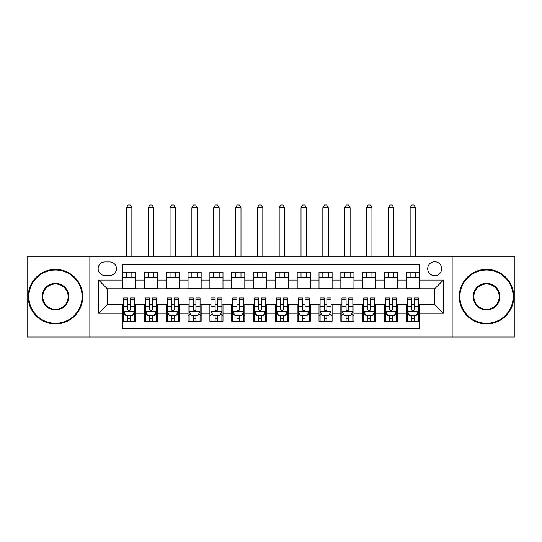 <?xml version="1.0" encoding="UTF-8"?>
<svg xmlns="http://www.w3.org/2000/svg" width="542" height="542" viewBox="0 0 542 542"><rect width="100%" height="100%" fill="white"/><g stroke="black" fill="none" stroke-linecap="round" stroke-linejoin="round"><path stroke-width="0.81" d="M434.691 261.725A6.985 6.985 0 0 0 427.706 268.71A6.985 6.985 0 0 0 434.691 275.695A6.985 6.985 0 0 0 441.676 268.71A6.985 6.985 0 0 0 434.691 261.725M452.15 337.022L514.9 337.022L514.9 256.271L452.15 256.271L452.15 337.022L89.85 337.022L89.85 256.271L27.1 256.271L27.1 337.022L89.85 337.022M419.413 272.091L406.317 272.091L406.317 280.058L397.591 280.058L397.591 288.791L406.317 288.791L406.317 280.058M397.591 280.058L397.591 272.091L384.495 272.091L384.495 280.058L375.762 280.058L375.762 288.791L384.495 288.791L384.495 280.058M375.762 280.058L375.762 272.091L362.666 272.091L362.666 280.058L353.94 280.058L353.94 288.791L362.666 288.791L362.666 280.058M353.94 280.058L353.94 272.091L340.843 272.091L340.843 280.058L332.111 280.058L332.111 288.791L340.843 288.791L340.843 280.058M332.111 280.058L332.111 272.091L319.014 272.091L319.014 280.058L310.288 280.058L310.288 288.791L319.014 288.791L319.014 280.058M310.288 280.058L310.288 272.091L297.192 272.091L297.192 280.058L288.459 280.058L288.459 288.791L297.192 288.791L297.192 280.058M288.459 280.058L288.459 272.091L275.363 272.091L275.363 280.058L266.637 280.058L266.637 288.791L275.363 288.791L275.363 280.058M266.637 280.058L266.637 272.091L253.541 272.091L253.541 280.058L244.808 280.058L244.808 288.791L253.541 288.791L253.541 280.058M244.808 280.058L244.808 272.091L231.712 272.091L231.712 280.058L222.986 280.058L222.986 288.791L231.712 288.791L231.712 280.058M222.986 280.058L222.986 272.091L209.889 272.091L209.889 280.058L201.157 280.058L201.157 288.791L209.889 288.791L209.889 280.058M201.157 280.058L201.157 272.091L188.06 272.091L188.06 280.058L179.334 280.058L179.334 288.791L188.06 288.791L188.06 280.058M179.334 280.058L179.334 272.091L166.238 272.091L166.238 280.058L157.505 280.058L157.505 288.791L166.238 288.791L166.238 280.058M157.505 280.058L157.505 272.091L144.409 272.091L144.409 288.791L135.683 288.791L135.683 272.091L122.587 272.091M122.587 321.196L135.683 321.196L135.683 304.502L144.409 304.502L144.409 321.196L157.505 321.196L157.505 304.502L166.238 304.502L166.238 313.235L157.505 313.235M166.238 313.235L166.238 321.196L179.334 321.196L179.334 304.502L188.06 304.502L188.06 313.235L179.334 313.235M188.06 313.235L188.06 321.196L201.157 321.196L201.157 304.502L209.889 304.502L209.889 313.235L201.157 313.235M209.889 313.235L209.889 321.196L222.986 321.196L222.986 304.502L231.712 304.502L231.712 313.235L222.986 313.235M231.712 313.235L231.712 321.196L244.808 321.196L244.808 304.502L253.541 304.502L253.541 313.235L244.808 313.235M253.541 313.235L253.541 321.196L266.637 321.196L266.637 304.502L275.363 304.502L275.363 313.235L266.637 313.235M275.363 313.235L275.363 321.196L288.459 321.196L288.459 304.502L297.192 304.502L297.192 313.235L288.459 313.235M297.192 313.235L297.192 321.196L310.288 321.196L310.288 304.502L319.014 304.502L319.014 313.235L310.288 313.235M319.014 313.235L319.014 321.196L332.111 321.196L332.111 304.502L340.843 304.502L340.843 313.235L332.111 313.235M340.843 313.235L340.843 321.196L353.94 321.196L353.94 304.502L362.666 304.502L362.666 313.235L353.94 313.235M362.666 313.235L362.666 321.196L375.762 321.196L375.762 304.502L384.495 304.502L384.495 313.235L375.762 313.235M384.495 313.235L384.495 321.196L397.591 321.196L397.591 304.502L406.317 304.502L406.317 313.235L397.591 313.235M104.911 275.471L109.708 275.471A6.768 6.768 0 0 0 116.476 268.71A6.768 6.768 0 0 0 109.708 261.942L104.911 261.942A6.768 6.768 0 0 0 98.143 268.71A6.768 6.768 0 0 0 104.911 275.471M452.15 256.271L89.85 256.271M419.413 280.058L419.413 264.781L122.587 264.781L122.587 288.791L107.309 288.791L107.309 304.502L122.587 304.502L122.587 328.513L419.413 328.513L419.413 304.502L434.691 304.502L434.691 288.791L419.413 288.791L419.413 280.058L443.424 280.058L443.424 313.235L419.413 313.235M122.587 313.235L98.576 313.235L98.576 280.058L122.587 280.058M406.317 313.235L406.317 321.196L419.413 321.196M122.587 277.545L135.683 277.545M122.587 288.568L135.683 288.568M122.587 304.719L123.678 304.719M127.824 304.719L130.446 304.719M134.592 304.719L135.683 304.719M122.587 315.742L123.678 315.742M127.824 315.742L130.446 315.742M134.592 315.742L135.683 315.742M144.409 288.568L157.505 288.568M144.409 277.545L157.505 277.545M144.409 304.719L145.507 304.719M149.653 304.719L152.268 304.719M156.414 304.719L157.505 304.719M144.409 315.742L145.507 315.742M149.653 315.742L152.268 315.742M156.414 315.742L157.505 315.742M166.238 304.719L167.329 304.719M171.475 304.719L174.097 304.719M178.243 304.719L179.334 304.719M166.238 315.742L167.329 315.742M171.475 315.742L174.097 315.742M178.243 315.742L179.334 315.742M166.238 277.545L179.334 277.545M166.238 288.568L179.334 288.568M188.06 304.719L189.151 304.719M193.304 304.719L195.919 304.719M200.066 304.719L201.157 304.719M188.06 315.742L189.151 315.742M193.304 315.742L195.919 315.742M200.066 315.742L201.157 315.742M188.06 277.545L201.157 277.545M188.06 288.568L201.157 288.568M209.889 304.719L210.98 304.719M215.127 304.719L217.748 304.719M221.895 304.719L222.986 304.719M209.889 315.742L210.98 315.742M215.127 315.742L217.748 315.742M221.895 315.742L222.986 315.742M209.889 277.545L222.986 277.545M209.889 288.568L222.986 288.568M231.712 304.719L232.803 304.719M236.949 304.719L239.571 304.719M243.717 304.719L244.808 304.719M231.712 315.742L232.803 315.742M236.949 315.742L239.571 315.742M243.717 315.742L244.808 315.742M231.712 277.545L244.808 277.545M231.712 288.568L244.808 288.568M253.541 304.719L254.632 304.719M258.778 304.719L261.4 304.719M265.546 304.719L266.637 304.719M253.541 315.742L254.632 315.742M258.778 315.742L261.4 315.742M265.546 315.742L266.637 315.742M253.541 277.545L266.637 277.545M253.541 288.568L266.637 288.568M275.363 304.719L276.454 304.719M280.6 304.719L283.222 304.719M287.368 304.719L288.459 304.719M275.363 315.742L276.454 315.742M280.6 315.742L283.222 315.742M287.368 315.742L288.459 315.742M275.363 277.545L288.459 277.545M275.363 288.568L288.459 288.568M297.192 304.719L298.283 304.719M302.429 304.719L305.051 304.719M309.197 304.719L310.288 304.719M297.192 315.742L298.283 315.742M302.429 315.742L305.051 315.742M309.197 315.742L310.288 315.742M297.192 277.545L310.288 277.545M297.192 288.568L310.288 288.568M319.014 304.719L320.105 304.719M324.252 304.719L326.873 304.719M331.02 304.719L332.111 304.719M319.014 315.742L320.105 315.742M324.252 315.742L326.873 315.742M331.02 315.742L332.111 315.742M319.014 277.545L332.111 277.545M319.014 288.568L332.111 288.568M340.843 304.719L341.934 304.719M346.081 304.719L348.696 304.719M352.849 304.719L353.94 304.719M340.843 315.742L341.934 315.742M346.081 315.742L348.696 315.742M352.849 315.742L353.94 315.742M340.843 277.545L353.94 277.545M340.843 288.568L353.94 288.568M362.666 304.719L363.757 304.719M367.903 304.719L370.525 304.719M374.671 304.719L375.762 304.719M362.666 315.742L363.757 315.742M367.903 315.742L370.525 315.742M374.671 315.742L375.762 315.742M362.666 277.545L375.762 277.545M362.666 288.568L375.762 288.568M384.495 304.719L385.586 304.719M389.732 304.719L392.347 304.719M396.493 304.719L397.591 304.719M384.495 315.742L385.586 315.742M389.732 315.742L392.347 315.742M396.493 315.742L397.591 315.742M384.495 277.545L397.591 277.545M384.495 288.568L397.591 288.568M406.317 304.719L407.408 304.719M411.554 304.719L414.176 304.719M418.322 304.719L419.413 304.719M406.317 315.742L407.408 315.742M411.554 315.742L414.176 315.742M418.322 315.742L419.413 315.742M406.317 277.545L419.413 277.545M406.317 288.568L419.413 288.568M107.309 288.791L98.576 280.058M107.309 304.502L98.576 313.235M443.424 280.058L434.691 288.791M443.424 313.235L434.691 304.502M127.824 318.364L130.446 318.364M123.678 299.733L127.824 299.733L127.824 297.958L123.678 297.958L123.678 311.271L125.859 315.634L132.411 315.634L134.592 311.271L134.592 297.958L130.446 297.958L130.446 299.733L134.592 299.733M134.592 311.271L134.592 321.196M123.678 311.271L123.678 321.196M130.446 315.634L130.446 321.196M127.824 321.196L127.824 315.634M127.824 299.733L127.824 309.631C128.698 311.311 129.572 311.311 130.446 309.631L130.446 299.733M131.862 277.545L131.862 272.091M131.862 256.271L131.862 207.816L126.408 207.816L126.408 256.271M126.408 277.545L126.408 272.091M126.408 207.816L128.041 204.978L130.222 204.978L131.862 207.816M55.474 270.018A26.626 26.626 0 0 0 28.848 296.643A26.626 26.626 0 0 0 55.474 323.269A26.626 26.626 0 0 0 82.099 296.643A26.626 26.626 0 0 0 55.474 270.018M55.474 323.926A27.283 27.283 0 0 1 28.191 296.643A27.283 27.283 0 0 1 55.474 269.36A27.283 27.283 0 0 1 82.757 296.643A27.283 27.283 0 0 1 55.474 323.926M55.474 283.33A13.313 13.313 0 0 1 68.787 296.643A13.313 13.313 0 0 1 55.474 309.956A13.313 13.313 0 0 1 42.161 296.643A13.313 13.313 0 0 1 55.474 283.33M55.474 309.306A12.656 12.656 0 0 0 68.129 296.643A12.656 12.656 0 0 0 55.474 283.988A12.656 12.656 0 0 0 42.811 296.643A12.656 12.656 0 0 0 55.474 309.306M486.526 270.018A26.626 26.626 0 0 0 459.901 296.643A26.626 26.626 0 0 0 486.526 323.269A26.626 26.626 0 0 0 513.152 296.643A26.626 26.626 0 0 0 486.526 270.018M486.526 323.926A27.283 27.283 0 0 1 459.243 296.643A27.283 27.283 0 0 1 486.526 269.36A27.283 27.283 0 0 1 513.809 296.643A27.283 27.283 0 0 1 486.526 323.926M486.526 283.33A13.313 13.313 0 0 1 499.839 296.643A13.313 13.313 0 0 1 486.526 309.956A13.313 13.313 0 0 1 473.213 296.643A13.313 13.313 0 0 1 486.526 283.33M486.526 309.306A12.656 12.656 0 0 0 499.189 296.643A12.656 12.656 0 0 0 486.526 283.988A12.656 12.656 0 0 0 473.871 296.643A12.656 12.656 0 0 0 486.526 309.306M149.653 318.364L152.268 318.364M145.507 299.733L149.653 299.733L149.653 297.958L145.507 297.958L145.507 311.271L147.688 315.634L154.233 315.634L156.414 311.271L156.414 297.958L152.268 297.958L152.268 299.733L156.414 299.733M156.414 311.271L156.414 321.196M145.507 311.271L145.507 321.196M152.268 315.634L152.268 321.196M149.653 321.196L149.653 315.634M149.653 299.733L149.653 309.631C150.52 311.311 151.394 311.311 152.268 309.631L152.268 299.733M153.691 277.545L153.691 272.091M153.691 256.271L153.691 207.816L148.23 207.816L148.23 256.271M148.23 277.545L148.23 272.091M148.23 207.816L149.87 204.978L152.051 204.978L153.691 207.816M171.475 318.364L174.097 318.364M167.329 299.733L171.475 299.733L171.475 297.958L167.329 297.958L167.329 311.271L169.51 315.634L176.062 315.634L178.243 311.271L178.243 297.958L174.097 297.958L174.097 299.733L178.243 299.733M178.243 311.271L178.243 321.196M167.329 311.271L167.329 321.196M174.097 315.634L174.097 321.196M171.475 321.196L171.475 315.634M171.475 299.733L171.475 309.631C172.349 311.311 173.223 311.311 174.097 309.631L174.097 299.733M175.513 277.545L175.513 272.091M175.513 256.271L175.513 207.816L170.059 207.816L170.059 256.271M170.059 277.545L170.059 272.091M170.059 207.816L171.692 204.978L173.874 204.978L175.513 207.816M193.304 318.364L195.919 318.364M189.151 299.733L193.304 299.733L193.304 297.958L189.151 297.958L189.151 311.271L191.34 315.634L197.884 315.634L200.066 311.271L200.066 297.958L195.919 297.958L195.919 299.733L200.066 299.733M200.066 311.271L200.066 321.196M189.151 311.271L189.151 321.196M195.919 315.634L195.919 321.196M193.304 321.196L193.304 315.634M193.304 299.733L193.304 309.631C194.172 311.311 195.045 311.311 195.919 309.631L195.919 299.733M197.342 277.545L197.342 272.091M197.342 256.271L197.342 207.816L191.882 207.816L191.882 256.271M191.882 277.545L191.882 272.091M191.882 207.816L193.521 204.978L195.703 204.978L197.342 207.816M215.127 318.364L217.748 318.364M210.98 299.733L215.127 299.733L215.127 297.958L210.98 297.958L210.98 311.271L213.162 315.634L219.713 315.634L221.895 311.271L221.895 297.958L217.748 297.958L217.748 299.733L221.895 299.733M221.895 311.271L221.895 321.196M210.98 311.271L210.98 321.196M217.748 315.634L217.748 321.196M215.127 321.196L215.127 315.634M215.127 299.733L215.127 309.631C216.001 311.311 216.875 311.311 217.748 309.631L217.748 299.733M219.164 277.545L219.164 272.091M219.164 256.271L219.164 207.816L213.711 207.816L213.711 256.271M213.711 277.545L213.711 272.091M213.711 207.816L215.343 204.978L217.525 204.978L219.164 207.816M236.949 318.364L239.571 318.364M232.803 299.733L236.949 299.733L236.949 297.958L232.803 297.958L232.803 311.271L234.991 315.634L241.536 315.634L243.717 311.271L243.717 297.958L239.571 297.958L239.571 299.733L243.717 299.733M243.717 311.271L243.717 321.196M232.803 311.271L232.803 321.196M239.571 315.634L239.571 321.196M236.949 321.196L236.949 315.634M236.949 299.733L236.949 309.631C237.823 311.311 238.697 311.311 239.571 309.631L239.571 299.733M240.987 277.545L240.987 272.091M240.987 256.271L240.987 207.816L235.533 207.816L235.533 256.271M235.533 277.545L235.533 272.091M235.533 207.816L237.172 204.978L239.354 204.978L240.987 207.816M258.778 318.364L261.4 318.364M254.632 299.733L258.778 299.733L258.778 297.958L254.632 297.958L254.632 311.271L256.813 315.634L263.358 315.634L265.546 311.271L265.546 297.958L261.4 297.958L261.4 299.733L265.546 299.733M265.546 311.271L265.546 321.196M254.632 311.271L254.632 321.196M261.4 315.634L261.4 321.196M258.778 321.196L258.778 315.634M258.778 299.733L258.778 309.631C259.652 311.311 260.526 311.311 261.4 309.631L261.4 299.733M262.816 277.545L262.816 272.091M262.816 256.271L262.816 207.816L257.362 207.816L257.362 256.271M257.362 277.545L257.362 272.091M257.362 207.816L258.995 204.978L261.176 204.978L262.816 207.816M280.6 318.364L283.222 318.364M276.454 299.733L280.6 299.733L280.6 297.958L276.454 297.958L276.454 311.271L278.642 315.634L285.187 315.634L287.368 311.271L287.368 297.958L283.222 297.958L283.222 299.733L287.368 299.733M287.368 311.271L287.368 321.196M276.454 311.271L276.454 321.196M283.222 315.634L283.222 321.196M280.6 321.196L280.6 315.634M280.6 299.733L280.6 309.631C281.474 311.311 282.348 311.311 283.222 309.631L283.222 299.733M284.638 277.545L284.638 272.091M284.638 256.271L284.638 207.816L279.184 207.816L279.184 256.271M279.184 277.545L279.184 272.091M279.184 207.816L280.824 204.978L283.005 204.978L284.638 207.816M302.429 318.364L305.051 318.364M298.283 299.733L302.429 299.733L302.429 297.958L298.283 297.958L298.283 311.271L300.464 315.634L307.009 315.634L309.197 311.271L309.197 297.958L305.051 297.958L305.051 299.733L309.197 299.733M309.197 311.271L309.197 321.196M298.283 311.271L298.283 321.196M305.051 315.634L305.051 321.196M302.429 321.196L302.429 315.634M302.429 299.733L302.429 309.631C303.303 311.311 304.17 311.311 305.051 309.631L305.051 299.733M306.467 277.545L306.467 272.091M306.467 256.271L306.467 207.816L301.013 207.816L301.013 256.271M301.013 277.545L301.013 272.091M301.013 207.816L302.646 204.978L304.828 204.978L306.467 207.816M324.252 318.364L326.873 318.364M320.105 299.733L324.252 299.733L324.252 297.958L320.105 297.958L320.105 311.271L322.287 315.634L328.838 315.634L331.02 311.271L331.02 297.958L326.873 297.958L326.873 299.733L331.02 299.733M331.02 311.271L331.02 321.196M320.105 311.271L320.105 321.196M326.873 315.634L326.873 321.196M324.252 321.196L324.252 315.634M324.252 299.733L324.252 309.631C325.125 311.311 325.999 311.311 326.873 309.631L326.873 299.733M328.289 277.545L328.289 272.091M328.289 256.271L328.289 207.816L322.836 207.816L322.836 256.271M322.836 277.545L322.836 272.091M322.836 207.816L324.475 204.978L326.657 204.978L328.289 207.816M346.081 318.364L348.696 318.364M341.934 299.733L346.081 299.733L346.081 297.958L341.934 297.958L341.934 311.271L344.116 315.634L350.66 315.634L352.849 311.271L352.849 297.958L348.696 297.958L348.696 299.733L352.849 299.733M352.849 311.271L352.849 321.196M341.934 311.271L341.934 321.196M348.696 315.634L348.696 321.196M346.081 321.196L346.081 315.634M346.081 299.733L346.081 309.631C346.955 311.311 347.822 311.311 348.696 309.631L348.696 299.733M350.118 277.545L350.118 272.091M350.118 256.271L350.118 207.816L344.658 207.816L344.658 256.271M344.658 277.545L344.658 272.091M344.658 207.816L346.297 204.978L348.479 204.978L350.118 207.816M367.903 318.364L370.525 318.364M363.757 299.733L367.903 299.733L367.903 297.958L363.757 297.958L363.757 311.271L365.938 315.634L372.489 315.634L374.671 311.271L374.671 297.958L370.525 297.958L370.525 299.733L374.671 299.733M374.671 311.271L374.671 321.196M363.757 311.271L363.757 321.196M370.525 315.634L370.525 321.196M367.903 321.196L367.903 315.634M367.903 299.733L367.903 309.631C368.777 311.311 369.651 311.311 370.525 309.631L370.525 299.733M371.941 277.545L371.941 272.091M371.941 256.271L371.941 207.816L366.487 207.816L366.487 256.271M366.487 277.545L366.487 272.091M366.487 207.816L368.126 204.978L370.308 204.978L371.941 207.816M389.732 318.364L392.347 318.364M385.586 299.733L389.732 299.733L389.732 297.958L385.586 297.958L385.586 311.271L387.767 315.634L394.312 315.634L396.493 311.271L396.493 297.958L392.347 297.958L392.347 299.733L396.493 299.733M396.493 311.271L396.493 321.196M385.586 311.271L385.586 321.196M392.347 315.634L392.347 321.196M389.732 321.196L389.732 315.634M389.732 299.733L389.732 309.631C390.606 311.311 391.473 311.311 392.347 309.631L392.347 299.733M393.77 277.545L393.77 272.091M393.77 256.271L393.77 207.816L388.309 207.816L388.309 256.271M388.309 277.545L388.309 272.091M388.309 207.816L389.949 204.978L392.13 204.978L393.77 207.816M411.554 318.364L414.176 318.364M407.408 299.733L411.554 299.733L411.554 297.958L407.408 297.958L407.408 311.271L409.589 315.634L416.141 315.634L418.322 311.271L418.322 297.958L414.176 297.958L414.176 299.733L418.322 299.733M418.322 311.271L418.322 321.196M407.408 311.271L407.408 321.196M414.176 315.634L414.176 321.196M411.554 321.196L411.554 315.634M411.554 299.733L411.554 309.631C412.428 311.311 413.302 311.311 414.176 309.631L414.176 299.733M415.592 277.545L415.592 272.091M415.592 256.271L415.592 207.816L410.138 207.816L410.138 256.271M410.138 277.545L410.138 272.091M410.138 207.816L411.778 204.978L413.959 204.978L415.592 207.816M144.409 313.235L135.683 313.235M144.409 280.058L135.683 280.058M123.732 311.379L134.538 311.379M134.592 314.435L133.007 314.435M125.263 314.435L123.678 314.435M130.446 306.21L134.592 306.21M123.678 306.21L127.824 306.21M127.824 316.975L130.446 316.975M145.561 311.379L156.36 311.379M156.414 314.435L154.836 314.435M147.085 314.435L145.507 314.435M152.268 306.21L156.414 306.21M145.507 306.21L149.653 306.21M149.653 316.975L152.268 316.975M167.383 311.379L178.189 311.379M178.243 314.435L176.658 314.435M168.914 314.435L167.329 314.435M174.097 306.21L178.243 306.21M167.329 306.21L171.475 306.21M171.475 316.975L174.097 316.975M189.212 311.379L200.012 311.379M200.066 314.435L198.487 314.435M190.737 314.435L189.151 314.435M195.919 306.21L200.066 306.21M189.151 306.21L193.304 306.21M193.304 316.975L195.919 316.975M211.034 311.379L221.841 311.379M221.895 314.435L220.309 314.435M212.559 314.435L210.98 314.435M217.748 306.21L221.895 306.21M210.98 306.21L215.127 306.21M215.127 316.975L217.748 316.975M232.857 311.379L243.663 311.379M243.717 314.435L242.138 314.435M234.388 314.435L232.803 314.435M239.571 306.21L243.717 306.21M232.803 306.21L236.949 306.21M236.949 316.975L239.571 316.975M254.686 311.379L265.492 311.379M265.546 314.435L263.961 314.435M256.21 314.435L254.632 314.435M261.4 306.21L265.546 306.21M254.632 306.21L258.778 306.21M258.778 316.975L261.4 316.975M276.508 311.379L287.314 311.379M287.368 314.435L285.79 314.435M278.039 314.435L276.454 314.435M283.222 306.21L287.368 306.21M276.454 306.21L280.6 306.21M280.6 316.975L283.222 316.975M298.337 311.379L309.143 311.379M309.197 314.435L307.612 314.435M299.862 314.435L298.283 314.435M305.051 306.21L309.197 306.21M298.283 306.21L302.429 306.21M302.429 316.975L305.051 316.975M320.159 311.379L330.966 311.379M331.02 314.435L329.441 314.435M321.691 314.435L320.105 314.435M326.873 306.21L331.02 306.21M320.105 306.21L324.252 306.21M324.252 316.975L326.873 316.975M341.988 311.379L352.788 311.379M352.849 314.435L351.263 314.435M343.513 314.435L341.934 314.435M348.696 306.21L352.849 306.21M341.934 306.21L346.081 306.21M346.081 316.975L348.696 316.975M363.811 311.379L374.617 311.379M374.671 314.435L373.086 314.435M365.342 314.435L363.757 314.435M370.525 306.21L374.671 306.21M363.757 306.21L367.903 306.21M367.903 316.975L370.525 316.975M385.64 311.379L396.439 311.379M396.493 314.435L394.915 314.435M387.164 314.435L385.586 314.435M392.347 306.21L396.493 306.21M385.586 306.21L389.732 306.21M389.732 316.975L392.347 316.975M407.462 311.379L418.268 311.379M418.322 314.435L416.737 314.435M408.993 314.435L407.408 314.435M414.176 306.21L418.322 306.21M407.408 306.21L411.554 306.21M411.554 316.975L414.176 316.975"/></g></svg>
